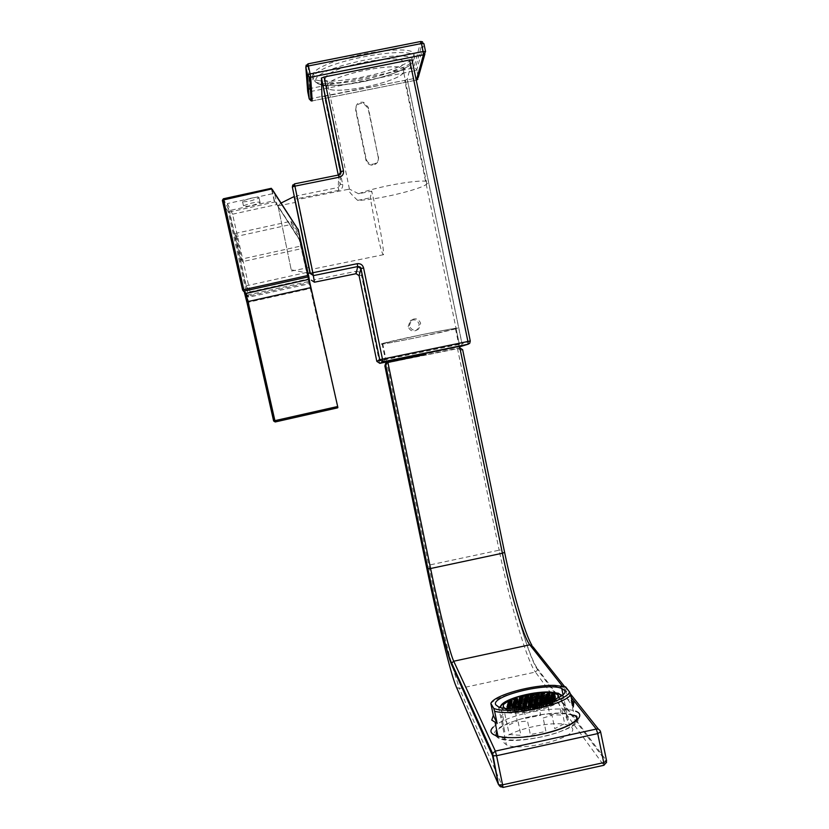 <?xml version="1.0" encoding="UTF-8"?>
<svg xmlns="http://www.w3.org/2000/svg" width="829" height="829" viewBox="0 0 829 829"><rect width="100%" height="100%" fill="white"/><g stroke="black" fill="none" stroke-linecap="round" stroke-linejoin="round"><path stroke-width="0.62" stroke-dasharray="4.14 3.11" d="M358.605 193.768C380.283 185.209 432.52 177.23 427.733 183.054L426.821 184.059C420.604 189.634 375.485 200.224 357.641 200.369C351.672 194.794 348.501 191.147 348.128 189.437L349.423 189.074L358.605 193.768L371.682 191.126L370.283 197.82L375.112 224.193C379.568 245.115 382.366 255.28 383.506 254.69C383.754 249.975 381.734 236.97 377.454 215.654L371.682 191.126M326.802 86.475L327.745 84.382C335.579 72.745 409.599 59.957 404.531 71.004L403.723 72.506C395.982 83.853 325.424 96.744 326.802 86.475M325.092 78.848L326.025 76.693C333.828 64.766 408.117 51.999 403.081 63.346L402.272 64.88C394.552 76.506 323.766 89.397 325.092 78.848M326.678 86.496L327.621 84.392C335.476 72.724 409.744 59.895 404.656 70.983L403.847 72.486C396.075 83.864 325.3 96.806 326.678 86.496M312.284 76.071L313.507 73.107C323.662 57.294 420.966 40.808 413.712 55.926L412.718 57.833C402.707 73.139 311.31 89.874 312.284 76.071M457.162 328.336C463.857 325.88 391.516 340.584 382.076 343.62L380.812 344.076C377.692 345.797 446.821 331.673 456.126 328.698L457.162 328.336M357.641 200.369L370.283 197.82M304.077 230.535L311.942 269.27L304.077 230.535M408.158 326.595L410.21 320.978C414.438 318.792 417.443 319.901 419.256 324.305L417.391 329.766C413.143 332.16 410.054 331.103 408.158 326.595M409.371 325.642L411.433 319.963C415.712 317.745 418.78 318.864 420.645 323.32L418.718 328.885C414.386 331.331 411.277 330.243 409.371 325.642M470.271 341.02L462.054 343.766L407.288 79.325L412.086 60.082M407.288 79.325L404.687 80.372L459.349 344.346L462.054 343.766L461.535 345.869L461.991 343.776L407.236 79.408M301.393 230.763L309.942 272.492L301.393 230.763M338.253 175.054L340.211 184.504L342.667 184.38L324.44 96.361L321.953 96.361M324.44 96.361L404.687 80.372M378.48 156.795C378.77 161.313 376.718 163.79 372.325 164.225C369.133 163.883 367.071 162.111 366.159 158.909L355.869 109.231C355.755 104.039 358.315 101.729 363.558 102.299L368.221 107.221L378.314 157.634C378.625 162.08 376.563 164.598 372.148 165.178C368.905 164.93 366.843 163.251 365.962 160.121L355.734 110.703C355.62 105.449 358.19 103.014 363.434 103.376L368.076 108.236L378.314 157.634M291.052 269.01L277.984 205.758L291.052 269.01M294.202 196.514L310.036 273.083M308.502 265.456L295.425 202.4L308.502 265.456M250.317 198.359C256.731 197.105 259.653 197.022 259.073 198.1L251.156 200.753C244.752 202.007 241.83 202.1 242.4 201.012L250.317 198.359M252.223 205.437L260.14 202.804C260.72 201.748 257.798 201.851 251.384 203.115L243.457 205.737C242.897 206.804 245.819 206.701 252.223 205.437M310.927 288.357L309.207 281.124L309.217 283.787L337.527 406.397L310.927 288.357L248.534 302.222L247.218 295.124L248.773 297.196L309.217 283.787L308.948 282.658L248.555 296.046L248.773 297.196L247.249 296.233L248.555 296.046L229.612 211.996L228.286 212.11L247.249 296.233L245.664 294.14L247.218 295.124L309.051 281.414L309.248 283.777M245.664 294.14L273.881 420.8L337.268 406.448L337.652 407.702M273.663 420.945L275.435 421.785L337.672 407.827M274.244 200.753L271.311 188.328L274.212 200.763L229.25 210.597L229.612 211.996L275.104 201.924L299.456 239.405L274.482 200.867L299.228 239.529L308.948 282.658L299.393 238.918L277.01 204.473L274.513 193.271L297.943 229.332M235.094 233.488L290.979 221.219L298.658 233.032L301.549 245.892L240.907 259.259L235.094 233.488L236.638 236.4L291.487 224.348L290.979 221.219M236.638 236.4L242.337 261.684L301.87 248.565L299.02 235.944L291.487 224.348M227.364 203.582L232.555 214.203L250.047 291.829L245.923 285.891L227.364 203.582L274.513 193.271M242.337 261.684L240.907 259.259M232.555 214.203L277.01 204.473M250.047 291.829L308.409 278.896L299.393 238.918M308.409 278.896L307.953 273.829M245.923 285.891L307.59 272.244M337.558 406.542L309.207 281.124M309.404 283.487L299.228 239.529M247.197 302.43L248.534 302.222L275.218 421.94M421.619 334.729C447.567 329.476 458.862 327.507 455.515 328.823L416.572 337.59C394.169 342.222 376.2 345.382 382.687 343.496L421.619 334.729M459.484 347.652L459.712 347.61C461.204 348.17 461.142 348.398 459.546 348.294L386.811 362.905M495.97 735.769L498.965 737.914C508.063 741.105 522.529 740.732 542.363 736.763C568.487 731.261 584.414 719.997 573.502 715.676C564.217 712.38 549.71 712.722 529.98 716.702C513.255 720.525 502.198 725.188 496.799 730.66M457.442 348.315L499.162 550.187L501.991 549.948L460.489 349.9L457.359 348.335L386.78 362.926L428.666 565.181L426.313 566.02M543.161 718.007L551.969 715.23L554.756 728.65L564.673 723.613L561.917 710.298L564.767 707.303L567.502 720.536L565.958 716.619L563.254 703.541L558.705 702.101L561.399 715.095L549.772 714.505L547.109 701.614L538.031 702.464L540.695 715.313L525.783 718.266L523.12 705.417L514.602 708.049L517.275 720.929L507.317 725.779L504.633 712.805L501.452 715.769L505.006 732.877L502.27 719.665L506.509 721.251L509.265 734.546L520.923 735.323L518.146 721.914L527.545 721.085L530.332 734.535L545.938 731.458L543.161 718.007M561.979 695.313C565.647 698.837 560.3 703.033 545.928 707.904C526.767 713.209 512.094 714.505 501.918 711.779L499.245 708.163L499.669 707.282M500.612 706.132C503.524 703.386 508.975 700.774 516.964 698.287L530.601 694.992M500.612 707.531L503.13 709.562C512.757 712.111 526.622 710.888 544.746 705.873C555.43 702.391 560.912 699.065 561.202 695.894M500.571 707.417L503.203 709.904C512.83 712.463 526.695 711.241 544.819 706.225C556.155 702.505 561.606 699.023 561.192 695.78M541.078 692.598L517.814 697.065M530.539 694.671L518.56 697.552L509.908 700.826M508.395 701.593C504.954 703.448 503.213 705.158 503.151 706.712M503.752 708.07L505.555 709.178C514.363 711.52 527.037 710.401 543.596 705.821C552.249 703.044 557.212 700.287 558.508 697.562M504.726 708.173L505.41 708.484C514.208 710.816 526.892 709.697 543.451 705.116C550.736 702.805 555.461 700.443 557.648 698.018M550.394 699.738L551.109 703.21L553.005 703.189L555.078 701.976L553.181 701.997L552.684 699.593M555.078 701.976L554.352 698.505M554.984 702.577L554.269 699.096M553.005 703.189L552.28 699.717M552.259 700.422L552.933 703.676L554.829 703.666L554.114 700.173L552.85 700.194M552.933 703.676L550.943 704.298L550.29 701.168M550.155 701.22L552.031 701.396L554.114 700.173M550.943 704.298L550.124 701.417M550.85 704.899L552.746 704.888L552.031 701.396M548.497 701.914L549.13 706.018L548.135 701.925M549.223 705.406L547.327 705.427L546.694 702.391M546.404 703.137L547.13 706.64L545.223 706.65L544.508 703.158L548.404 702.515M541.057 704.028L541.7 707.178L543.596 707.158L542.394 703.666M541.7 707.178L539.7 707.8L539.026 704.546M540.757 704.888L541.482 708.401L539.586 708.412L538.86 704.909L542.767 704.267L542.871 703.666M537.109 706.028L537.233 705.417L535.337 705.427L533.327 706.049L533.202 706.66L535.099 706.65L537.109 706.028L537.845 709.531L537.233 705.417M537.959 708.919L536.062 708.93L535.337 705.427M533.202 706.66L533.938 710.173L535.824 710.163L535.099 706.65M548.777 700.236L549.492 703.717L547.606 703.728L547.099 701.324M547.606 703.728L545.617 704.349L545.016 701.469M545.617 704.349L545.088 702.888M544.995 702.432L544.798 701.469M545.513 704.951L547.409 704.93L546.684 701.448M543.068 702.567L543.897 705.458L543.171 701.966M543.897 705.458L542.011 705.469L541.503 703.054M539.182 703.21L539.907 706.691L541.793 706.681L541.068 703.189M537.441 704.318L538.166 707.811L537.555 703.707M538.28 707.199L536.394 707.21L535.886 704.795M536.394 707.21L534.394 707.831L533.793 704.951M533.544 704.951L534.27 708.443L536.156 708.432L535.43 704.94M531.793 706.07L532.643 708.95L531.917 705.458M530.228 706.422L530.757 708.961L528.757 709.593L528.156 706.702M528.664 706.702L531.223 706.246M527.897 706.702L528.622 710.204L530.508 710.194L529.783 706.691M526.26 707.21L526.85 711.323L526.26 707.21L525.182 706.515M523.659 707.448L522.229 708.463L526.125 707.821M524.405 707.344L525.109 710.722L523.099 711.344L522.374 707.852M522.229 708.463L522.954 711.966L524.84 711.956L524.115 708.453M552.539 698.049L553.254 701.51L555.233 700.899L554.508 697.438M555.233 700.899L554.601 696.847M552.933 697.925L553.43 700.329L551.461 700.94L551.202 699.728M551.047 698.961L550.86 698.07M551.461 700.94L550.995 699.728M550.85 699.023L550.653 698.07M549.036 698.567L549.762 702.028L547.876 702.049L547.378 699.645M547.876 702.049L545.896 702.66L545.306 699.79M545.896 702.66L545.078 699.79M545.803 703.261L547.679 703.241L546.964 699.769M539.731 701.521L539.845 703.199M539.689 702.484L539.492 701.521M540.207 704.992L544.083 704.36L544.187 703.759L542.301 703.78L541.803 701.365M544.187 703.759L543.461 700.298M544.083 704.36L543.358 700.888M542.093 704.982L541.368 701.5M537.876 702.028L538.591 705.5L536.715 705.51L536.218 703.096M536.715 705.51L534.726 706.132L534.135 703.251M534.726 706.132L533.886 703.261M534.612 706.733L536.487 706.722L535.762 703.241M528.26 705.002L528.985 708.484L530.861 708.463L532.985 707.241L531.109 707.251L530.612 704.837M532.985 707.241L532.259 703.759M532.86 707.842L532.135 704.36M530.861 708.463L530.425 706.391M524.985 706.577L525.482 709.002L523.482 709.624L522.881 706.743M523.482 709.624L522.622 706.743M523.348 710.235L525.213 710.225L524.612 707.324M520.985 707.251L521.71 710.743L520.861 707.79M554.756 695.79L555.471 699.241L554.839 695.21M553.482 697.749L553.679 698.671L551.71 699.282L551.119 696.422M553.306 696.868L553.181 696.277M547.244 698.111L547.959 701.562L549.928 700.951L549.212 697.5M549.928 700.951L549.306 696.92M547.648 697.987L548.145 700.381L546.176 700.992L545.586 698.132M546.176 700.992L545.368 698.132M541.679 699.831L542.394 703.293L544.373 702.681L543.658 699.22M544.373 702.681L543.762 698.629M542.104 699.697L542.601 702.101L540.622 702.712L540.373 701.51M540.218 700.743L540.031 699.852M540.622 702.712L540.145 701.521M540 700.806L539.803 699.852M536.094 701.562L536.809 705.023L538.798 704.412L538.073 700.94M538.798 704.412L538.187 700.35M534.467 701.572L534.943 705.044L534.218 701.583M530.487 703.293L531.213 706.764L533.202 706.142L532.487 702.671M533.202 706.142L532.601 702.08M533.327 705.541L531.462 705.562L530.954 703.147M529.223 704.992L529.348 706.774L528.975 704.992M528.819 704.267L528.622 703.313M529.057 704.194L528.871 703.303M525.327 707.22L525.596 708.505L527.586 707.883L526.871 704.412M523.275 705.044L523.731 708.515L523.006 705.044M519.472 707.925L519.959 710.256L521.959 709.634L521.244 706.153M521.959 709.634L521.379 705.552M519.742 706.619L520.239 709.033L518.239 709.655L517.918 708.07M517.824 707.665L517.648 706.785M518.239 709.655L517.648 708.09M517.576 707.738L517.379 706.785M515.742 707.292L516.467 710.774L514.602 710.774L514.094 708.318M514.602 710.774L512.602 711.396L511.98 708.391M554.995 694.163L555.699 697.593L555.078 693.583M553.886 696.857L553.731 696.111M553.544 695.23L553.42 694.64M555.782 697.002L554.57 697.023M549.482 695.863L550.187 699.293L549.575 695.282M550.28 698.712L548.415 698.733L548.228 697.811M548.042 696.93L547.917 696.339M548.415 698.733L546.456 699.344L545.865 696.484M545.648 696.495L546.363 699.925L548.228 699.904L547.814 697.935M540.114 698.205L540.819 701.645L542.684 701.624L544.757 700.422L540.933 701.054L540.342 698.194M542.891 700.443L542.404 698.049M544.757 700.422L544.052 696.982M544.653 701.013L543.948 697.572M542.684 701.624L542.28 699.645M536.86 699.759L537.358 702.153L535.389 702.764L534.798 699.914M535.389 702.764L534.902 701.572M534.746 700.857L534.56 699.914M535.265 703.365L539.109 702.733L538.394 699.282M537.13 703.344L536.726 701.365M531.306 701.469L531.803 703.873L529.824 704.484L529.234 701.635M529.482 704.059L529.327 703.303M529.182 702.577L528.985 701.635M529.7 705.085L533.544 704.453L532.829 701.002M531.555 705.064L530.84 701.614M523.648 703.355L523.741 705.033M523.586 704.308L523.389 703.355M524.104 706.816L527.959 706.184L527.234 702.723M525.969 706.805L525.555 704.816M518.052 705.085L518.498 708.546L517.783 705.085M518.498 708.546L520.353 708.536L519.949 706.557M514.011 706.816L514.726 710.287L516.726 709.665L516.011 706.194M516.726 709.665L516.156 705.593M510.374 707.935L511.089 711.406L510.529 707.324M508.902 708.391L509.4 710.805L507.4 711.427L506.757 708.329M506.581 708.318L508.861 708.401M507.4 711.427L506.519 708.567M549.834 693.655L550.539 697.075L548.684 697.096L548.187 694.712M548.684 697.096L546.736 697.697L546.145 694.857M544.228 695.935L545.047 698.774L544.332 695.355M545.047 698.774L543.192 698.795L542.694 696.401M543.192 698.795L541.233 699.407L540.643 696.557M540.415 696.557L541.119 699.987L542.985 699.966L542.27 696.536M538.819 697.054L539.524 700.484L537.679 700.505L537.482 699.562M537.306 698.712L537.182 698.111M537.679 700.505L535.71 701.106L535.119 698.267M534.881 698.267L535.596 701.697L537.451 701.676L537.037 699.697M533.161 699.344L533.876 702.785L533.285 698.754M533.99 702.194L532.145 702.204L531.949 701.272M531.772 700.422L531.648 699.811M532.145 702.204L530.177 702.816L529.586 699.966M529.337 699.977L530.052 703.406L531.897 703.396L531.493 701.417M527.731 700.474L528.446 703.904L526.591 703.925L526.094 701.521M526.591 703.925L524.622 704.536L524.032 701.686M524.115 703.355L524.488 705.127L528.311 704.505L527.607 701.054M526.332 705.116L525.928 703.137M523.969 702.629L523.773 701.686M518.539 705.085L518.902 706.857L522.736 706.225L522.021 702.774M520.488 705.552L520.343 704.857M518.384 704.349L518.187 703.406M512.871 705.127L512.944 706.816M512.788 706.08L512.591 705.137M517.13 707.883L516.426 704.505M513.306 708.588L517.089 707.976M515.151 708.577L514.736 706.588M509.12 708.318L509.534 710.308L511.534 709.697L510.809 706.235M544.622 693.738L545.327 697.137L543.472 697.168L542.985 694.785M543.472 697.168L541.524 697.769L540.943 694.93M541.524 697.769L540.715 694.94M541.42 698.35L543.275 698.319L542.56 694.909M535.213 696.629L535.917 700.049L537.762 700.028L539.834 698.837L537.99 698.857L537.493 696.474M539.834 698.837L539.13 695.427M539.72 699.417L539.016 695.997M537.762 700.028L537.057 696.609M533.503 697.697L534.208 701.127L533.617 697.116M534.322 700.536L532.487 700.557L531.99 698.163M532.487 700.557L530.519 701.158L529.938 698.329M529.69 698.329L530.394 701.748L532.239 701.728L531.534 698.308M527.959 699.407L528.674 702.837L528.094 698.826M528.798 702.246L526.964 702.267L526.467 699.863M526.964 702.267L524.995 702.868L524.405 700.028M524.156 700.028L524.861 703.458L526.705 703.438L525.99 700.008M522.405 701.116L523.12 704.546L522.55 700.526M521.223 703.023L521.42 703.976L519.451 704.577L518.861 701.738M521.047 702.194L520.923 701.572M518.933 703.406L519.306 705.178L521.14 705.158L520.736 703.179M518.788 702.671L518.591 701.738M515.369 703.282L515.866 705.686L513.887 706.298L513.296 703.458M513.369 705.127L513.731 706.899L517.555 706.267L516.84 702.826M515.565 706.878L515.161 704.899M513.213 704.391L513.016 703.458M511.897 708.018L511.255 704.546M509.566 706.619L509.97 708.608L511.856 708.028M511.4 703.956L512.115 707.396L510.291 707.406L509.783 705.002M508.063 706.857L508.146 708.619L507.773 706.857M507.617 706.111L507.431 705.178M507.887 706.028L507.711 705.178M536.239 698.412L538.083 698.391L540.135 697.21L536.353 697.831L536.239 698.412L535.866 696.619M535.731 695.925L535.534 695.013M536.353 697.831L535.772 695.003M538.301 697.23L537.803 694.847M540.135 697.21L539.43 693.811M540.031 697.79L539.327 694.381M538.083 698.391L537.368 694.982M533.949 695.5L534.653 698.899L532.819 698.92L532.322 696.536M532.819 698.92L530.871 699.521L530.28 696.692M530.871 699.521L530.042 696.702M530.747 700.101L532.581 700.08L531.876 696.671M524.778 698.391L525.234 701.8L524.529 698.391M525.234 701.8L529.026 701.179L529.151 700.598L527.317 700.619L526.829 698.225M529.151 700.598L528.446 697.189M529.026 701.179L528.322 697.769M527.068 701.78L526.353 698.37M521.317 702.464L519.845 702.919L519.255 700.09M521.783 702.194L521.607 701.365M521.441 700.536L521.306 699.925M519.845 702.919L518.995 700.09M519.7 703.51L521.534 703.489L521.42 702.961M521.265 702.194L521.12 701.51M517.98 704.474L517.389 700.588M517.938 704.484L517.244 701.168M513.441 701.8L514.156 705.22L515.98 705.199L515.565 703.22M512.426 706.184L511.835 702.287M512.374 706.204L511.68 702.878M512.55 705.717L510.726 705.728L510.229 703.334M510.726 705.728L508.747 706.339L508.156 703.5M508.571 706.857L510.415 706.919L509.7 703.489M508.374 705.883L508.218 705.168M508.073 704.432L507.876 703.51M532.208 695.054L532.912 698.453L534.86 697.852L534.156 694.453M534.28 693.883L534.974 697.272L533.151 697.303L532.664 694.92M530.622 695.075L531.088 698.474L530.384 695.085M526.716 696.743L527.42 700.142L529.379 699.541L528.674 696.142M528.798 695.572L529.503 698.961L527.679 698.982L527.182 696.598M527.679 698.982L525.731 699.583L525.482 698.381M525.317 697.614L525.14 696.764M525.731 699.583L525.234 698.381M525.089 697.686L524.892 696.764M521.804 701.303L521.918 701.842L523.876 701.23L523.172 697.831M521.648 700.536L521.503 699.863M523.876 701.23L523.306 697.251M524.011 700.65L522.187 700.671L521.69 698.287M519.648 698.453L520.094 701.852L519.389 698.453M518.332 702.826L517.648 699.531M516.28 703.002L516.394 703.541L518.301 702.951M516.125 702.246L515.98 701.562M518.394 702.795L517.793 698.94M515.472 702.743L514.716 702.971L514.477 701.79M514.312 700.992L514.135 700.142M516.187 699.977L516.177 702.515M514.716 702.971L514.208 701.79M514.053 701.065L513.866 700.153M511.762 708.401L514.249 708.308M517.047 708.142L520.84 707.862M558.518 696.08L556.363 694.35C551.472 692.64 543.534 692.629 532.539 694.329M532.601 694.64L550.922 693.106L560.093 694.391M490.851 703.469C498.467 695.116 534.778 685.801 556.218 686.578L565.16 687.469L567.627 699.386L571.989 700.919M577.233 717.976C586.155 728.764 515.182 747.043 498.343 738.111L494.913 735.302C488.043 723.862 557.513 706.629 574.145 715.5L576.974 717.582M571.906 727.675C580.725 736.784 520.757 752.587 506.405 744.794L503.586 742.442C497.535 732.732 555.565 718.215 569.492 725.841L571.906 727.675M565.627 686.847L565.16 687.469M567.627 699.386L573.264 707.033M414.241 58.465C421.515 43.46 324.222 59.978 314.036 75.688L312.813 78.631C311.818 92.309 403.205 75.563 413.236 60.372L414.241 58.465M315.89 80.672C312.315 66.9 419.091 45.73 412.231 61.522C410.386 75.48 314.906 94.506 315.89 80.672M383.982 359.392C380.76 360.615 449.867 346.398 459.276 343.911L460.323 343.62C467.121 341.652 394.811 356.491 385.267 359.019L383.982 359.392M459.204 346.657L386.469 361.745M386.511 361.952L459.256 346.916M379.827 363.34L379.226 360.905L459.349 344.346L460.095 346.74M460.582 346.595L464.23 345.019M294.15 196.525L309.963 273.093M314.429 282.202L313.953 279.912L355.537 271.425L356.087 273.694M342.667 184.38C342.988 187.437 341.683 189.416 338.74 190.318L338.242 187.489L296.564 195.893L294.596 198.877L297.134 198.722L313.953 279.912L311.435 280.223M338.74 190.318L297.134 198.722L294.44 183.893L338.74 174.971L338.242 187.489L340.211 184.504L340.76 173.271M294.44 183.883L292.803 184.94M312.191 100.9L416.376 80.133L312.191 100.941L310.678 93.946M323.756 88.91L414.199 70.911L415.723 78.237L418.272 77.284L416.8 69.854L423.92 43.678L422.51 41.813L415.495 68.133L416.749 69.937L415.495 68.133L413.847 67.895L310.315 88.496M309.227 98.931L415.723 78.237L416.313 80.185M310.523 91.542L323.662 88.931M425.536 51.491L424.883 54.02M306.191 65.118L307.942 63.916L420.728 41.554L413.847 67.895L414.199 70.911L416.749 69.937L418.272 77.284L417.837 79.242M307.652 90.931L309.652 88.62L310.201 91.605L307.704 91.594M309.652 88.62L308.844 76.921M308.834 76.869L307.953 63.854M422.51 41.813L420.811 41.481M366.159 158.909L365.962 160.121M355.869 109.231L355.734 110.703M368.221 107.221L368.076 108.236M376.843 361.371L379.226 360.905L361.506 275.363L359.092 275.674M355.537 271.425C358.594 271.114 360.584 272.43 361.506 275.363M308.813 276.565L309.041 279.114M223.374 198.784L229.25 210.597L228.286 212.11L222.452 200.587M242.565 290.057L243.239 290.958M274.482 200.867L271.715 188.939M493.224 727.137C499.441 721.396 511.296 716.546 528.788 712.557C549.814 708.298 565.44 707.852 575.658 711.22M451.183 662.143C443.95 634.91 436.448 602.59 428.666 565.181L499.162 550.187C510.032 603.222 526.622 660.33 535.43 672.07L537.586 669.832L537.575 668.754C528.902 657.47 512.623 601.771 501.991 549.948M603.802 765.302L502.882 787.395L459.38 688.526L535.43 672.07L603.761 765.25L606.621 762.265L606.6 760.846L537.575 668.754M460.644 350.273L462.644 349.703M531.855 645.2L533.057 646.962M564.528 686.526L570.311 693.8M598.548 729.302L600.673 732.183M571.264 697.376L562.321 686.06M456.541 687.417L459.38 688.526L451.546 663.511M498.509 784.566C499.182 786.711 500.643 787.664 502.882 787.395L502.902 787.446M349.423 189.074L327.745 84.382M327.621 84.392L326.025 76.693M313.507 73.107L314.719 80.641C314.398 82.154 320.098 85.656 334.615 85.439C354.553 84.755 384.77 77.532 399.184 71.139L408.479 66.206C411.381 63.885 412.966 61.937 413.236 60.372L412.718 57.833M456.126 328.698L459.276 343.911L458.655 346.18L441.919 350.387L386.459 361.693M382.076 343.62L385.267 359.019L383.143 361.89M348.139 189.344L297.507 199.571M411.433 319.963L410.21 320.978M418.718 328.885L417.391 329.766M383.506 254.69L311.942 269.27M464.468 344.937L469.722 343.268M403.847 72.486L402.272 64.88M426.821 184.059L403.723 72.506M372.325 164.225L372.148 165.178M363.558 102.299L363.434 103.376M291.238 269.808L308.077 273.176M278.078 205.903L295.425 202.4M277.984 205.758L281.124 203.001M291.559 271.042L308.906 267.508M260.14 202.804L259.073 198.1M243.457 205.737L242.4 201.012M455.515 328.823L459.546 348.294M542.166 734.079L517.597 737.655L498.965 737.914M460.489 349.9L501.908 549.907C512.581 602.082 528.995 657.615 537.586 669.832L606.621 762.265M382.687 343.496L386.718 362.957M503.7 720.422L501.918 711.779M499.814 707.324L499.245 708.163M505.555 709.178L505.41 708.484M556.363 694.35L556.218 693.666M549.513 691.935L550.922 693.106M562.414 703.127L560.725 694.961M571.036 700.443L574.145 715.5M498.561 706.909L506.405 744.794M554.808 685.407L556.218 686.578M562.995 694.433L569.492 725.841M497.98 736.39L498.343 738.111"/><path stroke-width="1.24" d="M409.619 59.978L412.086 60.082L470.271 341.02L467.919 341.486L409.619 59.978L324.046 76.983L343.486 170.857C343.828 174.121 342.429 176.235 339.299 177.199L294.917 186.142L312.854 272.741L357.216 263.695C360.48 263.363 362.605 264.762 363.579 267.902L382.48 359.133L467.919 341.486L468.23 344.159L469.722 343.268L470.271 341.03M340.76 173.271L321.424 78.102L321.953 96.33L338.253 175.054M321.424 78.102L324.046 76.983M308.077 273.176L310.067 273.083L294.202 196.514L281.124 203.001M337.652 407.702L337.558 406.542M273.663 420.945L337.413 406.573L337.766 407.422M309.041 279.114L337.88 407.526M271.715 188.939L223.581 199.924L243.809 289.673L242.607 290.015L244.182 291.083L308.606 276.813L244.182 291.083L245.892 293.362L248.006 301.559L310.616 287.673L308.813 276.565M307.953 273.829L298.181 229.27L308.813 276.492M308.606 276.813L298.253 229.809M272.192 189.261L297.922 229.343L271.311 188.318L223.374 198.784L222.348 200.38M425.691 354.387L388.21 362.387L425.691 354.387M496.799 730.66L495.97 735.769M388.21 362.387L386.666 363.071L385.744 365.599L384.884 365.931L426.324 566.052C437.028 617.968 450.8 674.34 456.095 686.391L498.509 784.566L492.499 755.53L451.567 664.547C447.536 655.812 436.468 610.724 427.816 568.725L385.744 365.599M564.528 686.526L533.057 646.962L529.783 644.827C523.389 637.045 510.726 593.885 502.395 553.233L504.612 552.373L462.644 349.703L459.484 347.652M385.827 363.423L387.278 362.656M385.599 363.516L384.884 365.931M499.669 707.282L500.612 706.132L500.612 707.531M561.202 695.894L558.694 693.334L549.513 691.935C539.389 691.894 528.674 693.521 517.369 696.847C507.555 699.945 501.97 703.044 500.602 706.163L499.814 707.324M561.192 695.78L558.767 693.686C555.098 692.288 549.212 691.925 541.078 692.598M517.814 697.065L517.441 697.179C506.446 700.692 500.82 704.101 500.571 707.417M509.908 700.826L508.395 701.593M503.151 706.712L503.752 708.07M557.648 698.018C559.15 696.163 558.673 694.712 556.218 693.666C547.43 691.303 534.829 692.37 518.426 696.878C505.213 701.261 500.643 705.033 504.726 708.173M554.352 698.505L550.487 699.137L550.394 699.738L552.28 699.717L554.352 698.505M552.684 699.593L552.466 698.526M552.85 700.194L550.155 701.22M548.135 701.925L544.518 703.054M542.394 703.666L538.923 704.577M548.777 700.236L544.891 700.868L544.798 701.469L546.684 701.448L548.777 700.236M547.099 701.324L546.881 700.256M545.016 701.469L544.891 700.868M543.068 702.567L543.171 701.966L541.285 701.987L539.182 703.21L543.068 702.567M541.503 703.054L541.285 701.987M537.441 704.318L537.555 703.707L535.669 703.728L533.544 704.951L537.441 704.318M535.886 704.795L535.669 703.728M533.793 704.951L533.669 704.349M531.223 706.246L531.917 705.458L530.032 705.479L528.032 706.101L527.897 706.702L528.664 706.702M528.156 706.702L528.032 706.101M530.228 706.422L530.032 705.479M524.405 707.344L523.659 707.448M552.539 698.049L554.601 696.847L550.746 697.479L550.653 698.07L552.539 698.049M551.202 699.728L551.047 698.961M550.86 698.07L550.746 697.479M552.933 697.925L552.715 696.878M550.995 699.728L550.85 699.023M549.036 698.567L547.161 698.588L545.078 699.79L548.943 699.158L549.036 698.567M547.378 699.645L547.161 698.588M545.306 699.79L545.181 699.199M539.606 700.93L539.492 701.521L541.368 701.5L543.461 700.298L539.606 700.93L539.731 701.521M539.845 703.199L539.689 702.484M541.803 701.365L541.586 700.318M537.876 702.028L534.011 702.66L533.886 703.261L535.762 703.241L537.876 702.028M536.218 703.096L536 702.049M534.135 703.251L534.011 702.66M532.259 703.759L530.394 703.78L528.26 705.002L530.135 704.982L532.259 703.759M530.612 704.837L530.394 703.78M530.425 706.391L530.239 705.469M524.767 705.52L522.622 706.743L526.498 706.111L526.633 705.5L524.767 705.52L524.985 706.577M522.881 706.743L522.757 706.142M520.861 707.79L520.985 707.251L519.12 707.261L517.047 708.142M554.756 695.79L554.839 695.21L552.964 695.23L550.912 696.422L554.756 695.79M551.119 696.422L551.005 695.842M553.482 697.749L553.306 696.868M553.181 696.277L552.964 695.23M547.244 698.111L549.306 696.92L545.461 697.552L545.368 698.132L547.244 698.111M545.586 698.132L545.461 697.552M547.648 697.987L547.43 696.94M541.679 699.831L543.762 698.629L539.907 699.261L539.803 699.852L541.679 699.831M540.373 701.51L540.218 700.743M540.031 699.852L539.907 699.261M542.104 699.697L541.886 698.65M540.145 701.521L540 700.806M536.094 701.562L538.187 700.35L534.342 700.982L534.218 701.583L536.094 701.562M534.467 701.572L534.342 700.982M530.487 703.293L532.601 702.08L528.757 702.712L528.622 703.313L530.487 703.293M530.954 703.147L530.736 702.101M528.975 704.992L528.819 704.267M529.223 704.992L529.057 704.194M528.871 703.303L528.757 702.712M524.871 705.023L527.006 703.811L523.151 704.443L523.006 705.044L524.871 705.023M525.327 707.22L524.384 707.23M525.182 706.515L524.975 705.52M523.275 705.044L523.151 704.443M519.234 706.774L521.379 705.552L517.524 706.184L517.379 706.785L519.234 706.774M519.472 707.925L519.337 707.261M517.648 706.785L517.524 706.184M519.742 706.619L519.524 705.562M514.249 708.308L515.742 707.292L513.887 707.303L511.762 708.401M514.094 708.318L513.887 707.303M554.995 694.163L555.078 693.583L553.212 693.614L551.171 694.785L554.995 694.163M554.57 697.023L553.886 696.857M553.731 696.111L553.544 695.23M553.42 694.64L553.212 693.614M549.482 695.863L549.575 695.282L547.71 695.303L545.648 696.495L549.482 695.863M548.228 697.811L548.042 696.93M547.917 696.339L547.71 695.303M545.865 696.484L545.741 695.914M547.814 697.935L547.606 696.94M542.187 697.013L540.114 698.205L543.948 697.572L544.052 696.982L542.187 697.013L542.404 698.049M540.342 698.194L540.218 697.614M542.28 699.645L542.073 698.65M536.643 698.723L534.56 699.914L538.394 699.282L538.508 698.692L536.643 698.723L536.86 699.759M534.798 699.914L534.674 699.324M534.902 701.572L534.746 700.857M536.726 701.365L536.518 700.37M531.088 700.432L528.985 701.635L532.829 701.002L532.943 700.412L531.088 700.432L531.306 701.469M529.234 701.635L529.109 701.044M529.679 704.982L529.482 704.059M529.327 703.303L529.182 702.577M523.524 702.764L523.389 703.355L525.244 703.344L527.368 702.132L523.524 702.764L523.648 703.355M523.741 705.033L523.586 704.308M525.555 704.816L525.348 703.821M517.98 704.474L517.783 705.085L519.638 705.075L521.773 703.862L517.928 704.495L518.052 705.085M519.949 706.557L519.742 705.562M514.011 706.816L516.156 705.593L512.312 706.225L512.156 706.826L514.011 706.816M508.861 708.401L510.529 707.324L506.581 708.318M508.902 708.391L508.685 707.344M549.834 693.655L546.021 694.287L545.928 694.868L549.741 694.236L549.834 693.655M548.187 694.712L547.979 693.686M546.145 694.857L546.021 694.287M544.228 695.935L544.332 695.355L542.477 695.376L540.415 696.557L544.228 695.935M542.694 696.401L542.477 695.376M540.643 696.557L540.518 695.987M538.819 697.054L536.964 697.075L534.881 698.267L536.736 698.246L538.819 697.054M537.482 699.562L537.306 698.712M537.182 698.111L536.964 697.075M535.119 698.267L535.006 697.686M537.037 699.697L536.84 698.712M533.161 699.344L533.285 698.754L531.43 698.785L529.337 699.977L533.161 699.344M531.949 701.272L531.772 700.422M531.648 699.811L531.43 698.785M529.586 699.966L529.462 699.386M531.493 701.417L531.285 700.432M527.731 700.474L523.907 701.096L523.773 701.686L525.617 701.666L527.731 700.474M526.094 701.521L525.887 700.495M524.032 701.686L523.907 701.096M525.928 703.137L525.721 702.153M524.115 703.355L523.969 702.629M520.042 703.386L522.156 702.184L518.332 702.816L518.187 703.406L520.042 703.386M520.643 706.339L520.488 705.552M520.343 704.857L520.135 703.873M518.539 705.085L518.384 704.349M512.747 704.536L512.591 705.137L514.436 705.116L516.571 703.904L512.747 704.536L512.871 705.127M512.944 706.816L512.788 706.08M514.736 706.588L514.54 705.603M508.809 706.847L510.965 705.634L507.141 706.267L506.975 706.868L508.809 706.847M509.12 708.318L508.913 707.344M544.622 693.738L542.767 693.759L540.715 694.94L544.622 693.738M542.985 694.785L542.767 693.759M540.943 694.93L540.819 694.36M539.13 695.427L537.285 695.448L535.213 696.629L537.057 696.609L539.13 695.427M537.493 696.474L537.285 695.448M533.503 697.697L533.617 697.116L531.772 697.148L529.69 698.329L533.503 697.697M531.99 698.163L531.772 697.148M529.938 698.329L529.814 697.749M527.959 699.407L528.094 698.826L526.249 698.847L524.156 700.028L527.959 699.407M526.467 699.863L526.249 698.847M524.405 700.028L524.28 699.448M522.405 701.116L522.55 700.526L520.705 700.546L518.591 701.738L522.405 701.116M518.861 701.738L518.736 701.158M521.223 703.023L521.047 702.194M520.923 701.572L520.705 700.546M520.736 703.179L520.529 702.204M518.933 703.406L518.788 702.671M515.151 702.256L513.016 703.458L516.84 702.826L516.985 702.236L515.151 702.256L515.369 703.282M513.296 703.458L513.172 702.868M515.161 704.899L514.954 703.925M513.369 705.127L513.213 704.391M509.265 705.158L511.4 703.956L507.586 704.588L507.431 705.178L509.265 705.158M509.566 706.619L509.358 705.645M509.783 705.002L509.576 703.976M507.773 706.857L507.617 706.111M508.063 706.857L507.887 706.028M507.711 705.178L507.586 704.588M535.648 694.433L535.534 695.013L537.368 694.982L539.43 693.811L535.648 694.433L535.772 695.003M535.866 696.619L535.731 695.925M537.803 694.847L537.596 693.842M533.949 695.5L532.114 695.521L530.042 696.702L533.949 695.5M532.322 696.536L532.114 695.521M530.28 696.692L530.166 696.122M524.653 697.811L524.529 698.391L526.353 698.37L528.446 697.189L524.653 697.811L524.778 698.391M526.829 698.225L526.612 697.21M521.099 698.909L518.995 700.09L522.788 699.469L522.923 698.888L521.099 698.909L521.306 699.925M519.255 700.09L519.13 699.51M521.607 701.365L521.441 700.536M521.42 702.961L521.265 702.194M521.12 701.51L520.923 700.546M517.244 701.168L517.389 700.588L515.565 700.609L513.441 701.8L517.244 701.168M515.565 703.22L515.369 702.256M511.68 702.878L511.835 702.287L510.011 702.308L507.876 703.51L511.68 702.878M510.229 703.334L510.011 702.308M508.156 703.5L508.042 702.919M508.571 706.857L508.374 705.883M508.218 705.168L508.073 704.432M532.208 695.054L534.28 693.883L530.508 694.515L530.384 695.085L532.208 695.054M532.664 694.92L532.446 693.914M530.622 695.075L530.508 694.515M526.716 696.743L528.798 695.572L525.026 696.194L524.892 696.764L526.716 696.743M527.182 696.598L526.975 695.593M525.482 698.381L525.317 697.614M525.14 696.764L525.026 696.194M525.234 698.381L525.089 697.686M521.213 698.432L523.306 697.251L519.534 697.873L519.389 698.453L521.213 698.432M521.804 701.303L521.648 700.536M521.503 699.863L521.306 698.899M521.69 698.287L521.482 697.282M519.648 698.453L519.534 697.873M515.69 700.132L517.793 698.94L514.011 699.572L513.866 700.153L515.69 700.132M516.28 703.002L516.125 702.246M515.98 701.562L515.783 700.598M514.477 701.79L514.312 700.992M514.135 700.142L514.011 699.572M516.177 702.515L515.472 702.743M516.187 699.977L515.98 698.971M514.208 701.79L514.053 701.065M508.322 701.852L512.115 701.23L512.26 700.64L508.478 701.261L508.322 701.852M558.508 697.562L558.518 696.08M532.539 694.329L530.539 694.671M530.601 694.992L532.601 694.64M560.093 694.391L561.979 695.313M571.989 700.919L573.834 702.422L573.264 707.033L570.735 694.826C564.062 704.971 510.861 716.443 494.612 711.23L497.151 723.458L491.773 720.121L493.328 715.396L490.851 703.469L493.68 708.298C507.079 715.137 566.818 702.246 569.523 691.966L565.627 686.847L554.808 685.407C532.954 684.599 495.514 694.775 491.058 702.899M564.134 690.122C572.725 698.184 512.695 713.665 498.561 706.909L495.794 704.837C489.96 696.173 548.052 681.894 561.761 688.516L564.134 690.122M493.68 708.298L494.612 711.23M570.735 694.826L569.523 691.966M493.328 715.396L497.151 723.458M386.469 361.745L381.962 362.47C381.62 361.972 471.09 343.486 463.39 345.641L459.204 346.657M459.256 346.916L468.198 344.201L382.925 361.827L379.827 363.34L386.511 361.952M359.092 275.674L376.832 361.371L379.744 359.734L382.925 361.827L468.198 344.201L469.722 343.268M382.925 361.796L382.48 359.133L379.837 359.703L382.925 361.796M309.963 273.093L294.15 196.525M292.803 184.94L292.347 187.053L310.336 273.425L313.435 275.591L310.253 273.508L312.854 272.741L314.44 282.202L356.097 273.694L357.713 266.565L313.435 275.601L357.713 266.555L360.884 268.669L359.092 275.663L356.097 273.694M292.43 186.929L294.917 186.142L294.44 183.883L292.43 186.929M311.435 280.223L314.44 282.202M294.44 183.883L338.74 174.96C340.729 173.893 341.444 172.805 340.906 171.696L338.74 174.96L339.299 177.199M321.486 77.947L340.906 171.696L343.486 170.857M424.883 54.02L418.313 77.201L416.376 80.133L423.464 54.807L310.688 77.211L312.191 100.941L311.144 100.889L309.227 98.931L307.476 75.076L305.828 67.108L306.191 65.118M416.313 80.185L417.837 79.242M310.678 93.946L310.523 91.542M312.191 100.9L311.144 100.889L309.559 77.19L307.476 75.076L309.559 77.19L310.688 77.211L310.098 73.936L307.549 74.911L305.828 67.108L307.652 90.931M423.101 51.502L423.464 54.807L425.567 51.626L423.101 51.502L421.453 43.533L308.45 65.947L310.098 73.936L423.101 51.502M425.536 51.491L423.92 43.678L421.453 43.533L420.749 41.491L307.953 63.854M310.315 88.496L309.652 88.62M309.227 98.931L307.704 91.594M308.45 65.947L305.901 66.931L307.942 63.864L308.45 65.947M357.216 263.695L357.713 266.555C359.952 266.637 361.04 267.321 360.967 268.596L379.744 359.734L360.884 268.669L363.579 267.902M376.843 361.371L379.827 363.34M310.875 287.632L337.662 406.511M308.647 276.803L309.03 279.062M271.311 188.328L223.374 198.794L223.581 199.924L222.452 200.587M223.364 198.784L222.39 200.328L242.607 290.015L222.348 200.4M308.305 275.394L243.809 289.673L244.182 291.083L242.565 290.057M275.218 421.94L337.683 407.827L275.197 421.961L273.674 420.966L246.835 301.891L273.622 420.977L275.197 421.961L248.006 301.559L246.835 301.891L245.332 293.632L308.875 279.363L245.871 293.331L243.239 290.958M246.793 301.922L244.462 292.761M575.658 711.22C588.103 715.717 570.943 728.059 542.187 734.111C510.363 741.344 482.623 736.836 493.224 727.137M504.633 552.446C512.736 591.896 524.861 633.864 531.855 645.2M570.311 693.8L598.548 729.302M600.673 732.183L606.6 760.846L603.74 762.618L597.73 733.592L600.611 731.893C599.937 729.748 598.497 728.805 596.269 729.064L571.264 697.376M562.321 686.06L529.783 644.827L453.722 661.231L495.359 751.105L596.269 729.064L597.73 733.592L496.561 755.716L495.359 751.105L492.633 753.53L492.83 755.799L496.561 755.716L502.592 784.825L603.74 762.618L604.03 765.25L503.006 787.436L502.592 784.825L498.851 784.856L502.902 787.446M451.567 664.547L451.67 663.045L492.633 753.53L498.509 784.566M385.713 365.019L427.919 568.787C436.531 610.289 447.37 655.573 451.67 663.045L453.722 661.231C449.753 652.9 438.966 609.253 430.572 568.518L427.816 568.725M459.805 347.589L502.395 553.233L430.572 568.518L387.899 362.449M451.546 663.511L451.183 662.143M603.802 765.302L606.621 762.265M456.541 687.417L456.095 686.391M386.459 361.693L383.143 361.89M422.51 41.813L420.811 41.481M573.502 715.676C576.891 715.261 577.813 716.66 576.259 719.852C571.347 725.054 559.979 729.8 542.166 734.079M561.761 688.516L562.995 694.433M495.172 722.784L497.98 736.39"/></g></svg>

